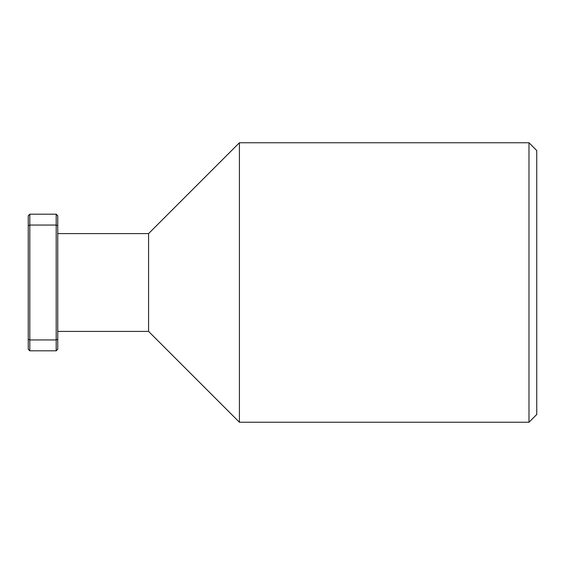 <?xml version="1.0" encoding="UTF-8"?>
<svg xmlns="http://www.w3.org/2000/svg" width="565" height="565" viewBox="0 0 565 565"><rect width="100%" height="100%" fill="white"/><g stroke="black" fill="none" stroke-linecap="round" stroke-linejoin="round"><path stroke-width="0.85" d="M528.988 142.761L536.75 150.523L536.75 414.477L528.988 422.239L528.988 142.761L239.412 142.761L239.412 422.239L528.988 422.239M57.75 233.592L148.581 233.592L148.581 331.408L239.412 422.239M56.196 350.816L29.804 350.816L29.804 339.946L56.196 339.946L56.196 225.054L29.804 225.054L29.804 339.946L28.25 339.304L28.25 215.738L29.804 214.184L56.196 214.184L57.75 215.738L57.75 349.262L56.196 350.816L56.196 339.946L57.75 339.304M29.804 350.816L28.25 349.262L28.25 339.304M57.75 225.696L56.196 225.054L56.196 214.184M29.804 214.184L29.804 225.054L28.25 225.696M57.75 331.408L148.581 331.408M148.581 233.592L239.412 142.761"/></g></svg>
